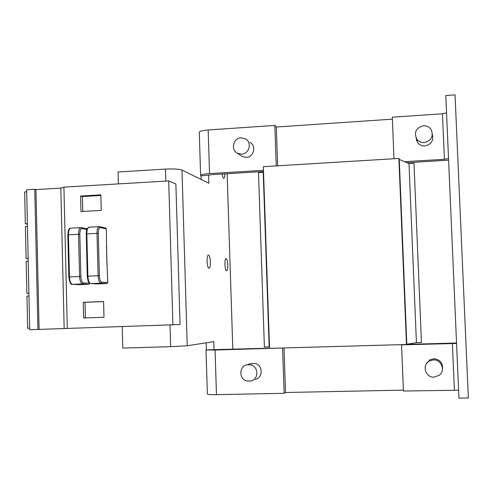 <?xml version="1.0" encoding="UTF-8"?>
<svg xmlns="http://www.w3.org/2000/svg" width="493" height="493" viewBox="0 0 493 493"><rect width="100%" height="100%" fill="white"/><g stroke="black" fill="none" stroke-linecap="round" stroke-linejoin="round"><path stroke-width="0.74" d="M224.944 264.445C224.913 260.877 225.295 258.911 226.102 258.554C227.008 258.936 227.575 261.062 227.791 264.932C227.834 268.494 227.446 270.46 226.638 270.83C225.732 270.46 225.165 268.328 224.944 264.445M207.078 261.382C207.048 257.556 207.498 255.442 208.434 255.06C209.488 255.473 210.135 257.771 210.375 261.949C210.412 265.764 209.956 267.878 209.02 268.278C207.972 267.878 207.325 265.579 207.078 261.382M241.675 154.143L237.608 153.329C230.453 150.149 233.115 138.034 241.009 137.83L245.44 138.829C252.256 142.267 249.378 153.976 241.675 154.143M249.969 142.378C256.643 145.749 253.827 157.205 246.284 157.366L242.297 156.571L240.621 155.406M246.796 380.984C238.76 379.179 238.951 366.151 247.03 364.765L250.857 364.863C258.671 366.582 258.862 379.179 251.091 380.972L246.796 380.984M250.635 363.723L255.319 363.538C262.972 365.221 263.157 377.546 255.547 379.302M434.086 377.145C425.477 377.749 421.632 365.042 429.206 361.079L433.359 359.902C441.315 359.311 445.69 370.576 439.294 375.247L434.086 377.145M442.363 369.701C443.213 363.242 440.366 359.582 433.84 358.719L429.773 359.872L426.279 363.957M424.177 142.588C421.053 142.687 418.575 141.509 416.739 139.069C413.837 132.204 416.08 127.767 423.469 125.74C426.895 125.647 429.514 127.021 431.313 129.856C433.618 136.561 431.239 140.807 424.177 142.588M416.117 138.022L417.565 142.526C419.358 144.917 421.786 146.064 424.849 145.971C431.147 144.597 433.655 140.825 432.379 134.663M426.698 363.064L426.427 363.723M426.47 363.661L426.728 363.002M416.474 138.662L416.536 140.493M416.591 140.659L416.573 138.816M263.459 171.527L211.509 174.645L208.527 175.218L208.89 183.242L181.979 170.085C178.996 169.05 173.493 168.711 165.469 169.074L118.092 171.989L118.412 183.901M208.638 175.114L200.99 175.847L201.101 179.434M214.098 349.685L206.006 349.981L215.065 350.055L283.29 347.972M269.535 348.2L213.987 349.66L213.845 341.624L187.241 345.747L170.64 346.69L122.794 348.07L122.227 326.723M206.148 342.814L206.364 349.827M224.851 173.844C224.808 176.611 224.463 178.109 223.81 178.324C223.132 178.195 222.596 176.753 222.183 174.004M263.478 170.356L209.537 173.598C204.225 173.967 201.249 174.54 200.614 175.329L200.99 175.847M199.289 132.426L199.277 132.136C199.905 131.12 202.869 130.392 208.169 129.973L274.841 125.432L276.302 126.874L277.658 165.808M274.841 125.432L276.246 165.894M282.569 348.157L284.141 393.303L216.464 394.659C211.078 394.739 208.052 394.56 207.368 394.129L207.362 393.999M283.993 347.953L285.546 392.576L284.141 393.303M413.997 163.374L421.46 342.536L413.997 163.374L409.005 163.67L399.244 159.375L398.874 158.438L263.348 166.677L269.542 348.36L406.491 344.508L398.874 158.438M421.46 342.536L416.419 342.678L409.005 163.67M416.419 342.678L406.817 344.243L399.244 159.375M406.817 344.243L406.491 344.508M263.509 171.348L263.219 172.39L258.492 172.667L264.384 346.998L269.16 346.862L263.219 172.39M269.498 347.127L269.16 346.862M410.422 343.658L410.447 344.2L406.737 344.305M403.397 390.129L285.546 392.502M276.308 127.028L392.373 119.158M458.934 398.141L445.789 95.519L455.045 94.859L468.35 397.962L458.934 398.141M393.987 158.734L392.299 117.192L442.455 113.778L446.541 112.866M448.525 158.555L444.421 159.282L404.5 161.686M448.593 160.151L406.91 162.752M458.589 390.209L403.434 391.023L401.555 344.86L456.555 343.448M406.633 344.391L456.536 343.011M227.15 173.702L232.807 349.235M37.918 329.46L34.763 189.263L26.64 189.743L29.728 329.731L180.044 324.53L175.878 184L168.698 180.925L172.914 325.053M83.243 302.308L83.631 317.991L103.998 317.282L103.592 301.537L83.243 302.308L85.018 302.314L85.406 317.923L83.631 317.991M86.78 229.485L82.048 228.53C80.618 228.616 79.878 230.551 79.829 234.335L80.87 276.481C81.111 280.32 81.955 282.471 83.397 282.927L89.64 283.222M89.646 283.284L88.765 284.27L82.504 283.931L72.44 284.344L78.862 284.677L88.765 284.27M34.763 189.263L35.94 189.583L60.824 188.11L63.911 187.137L67.301 328.529M106.987 263.786L107.751 282.538L106.87 283.524L100.899 283.173L90.767 283.592L96.899 283.937L106.87 283.524M35.94 189.583L39.095 329.392M60.824 188.11L64.17 328.566M99.715 226.7L105.613 227.982L106.352 228.875L106.568 247.585M106.932 263.835L106.488 246.833L106.827 246.888M80.606 196.023L80.994 211.54L101.238 210.437L100.837 194.858L80.606 196.023L82.386 196.534L82.756 211.442M63.911 187.137L168.698 180.925M106.506 247.492L106.488 246.833M27.448 226.435L25.408 226.546L26.111 258.486L28.163 258.702M28.156 258.387L26.111 258.486M26.684 191.82L24.65 191.943L25.346 223.773L27.398 224.155M27.386 223.662L25.346 223.773M28.988 296.034L26.936 296.114L27.645 328.276L29.697 328.209M28.218 261.173L26.172 261.265L26.875 293.317L28.927 293.372M28.927 293.236L26.875 293.317M100.855 195.474L82.386 196.534M103.592 301.617L85.018 302.314M85.406 317.923L103.998 317.276M165.469 169.074L165.821 181.097M181.979 170.085L187.241 345.747M170.011 325.152L170.64 346.69M209.537 173.598L208.169 129.973M216.464 394.659L215.065 350.055M442.455 113.778L444.421 159.282M452.383 343.43L454.392 390.006M107.283 264.458L106.944 264.421M106.352 228.875L100.393 227.587C99.031 227.674 98.329 229.609 98.286 233.405L99.37 275.692C99.604 279.543 100.418 281.706 101.798 282.169L107.751 282.538M87.329 276.203L98.089 275.704L97.004 233.38L86.836 233.898L87.89 276.142C88.173 280.579 89.128 283.062 90.767 283.592L96.831 283.937M101.798 282.169L100.899 283.173C99.303 282.643 98.366 280.153 98.089 275.704L99.37 275.692M83.397 282.927L82.504 283.931C80.834 283.407 79.86 280.924 79.576 276.493L78.535 234.311L68.435 234.822L69.451 276.924L80.87 276.481M78.794 284.677L72.44 284.344C70.733 283.82 69.735 281.349 69.451 276.924L68.909 276.986M100.393 227.587L99.198 226.651L89.091 227.174C87.618 227.593 86.867 229.837 86.836 233.898L86.207 233.978C86.645 227.723 86.928 229.756 87.279 228.413L89.344 227.193M79.829 234.335L78.535 234.311C78.572 230.256 79.342 228.019 80.846 227.6L82.048 228.53M98.286 233.405L97.004 233.38C97.029 229.313 97.762 227.07 99.198 226.651L99.635 226.688M86.275 234.009L87.261 276.191C88.339 283.882 88.475 281.01 88.925 282.514L90.7 283.592M71.078 228.136L70.807 228.117C69.266 228.536 68.478 230.773 68.435 234.822L67.824 234.902L68.835 276.974C69.661 282.557 70.844 285.009 72.379 284.344M67.898 234.933L67.824 234.902C68.515 227.039 69.495 229.177 70.807 228.117L81.29 227.63M237.608 153.329L242.297 156.571M247.03 364.765L251.572 363.452M429.206 361.079L429.773 359.872M416.739 139.069L417.565 142.526M199.277 132.136L200.614 175.329M206.006 349.981L207.368 394.129M87.064 228.807L81.363 227.643M106.556 247.252L106.993 264.045"/></g></svg>
